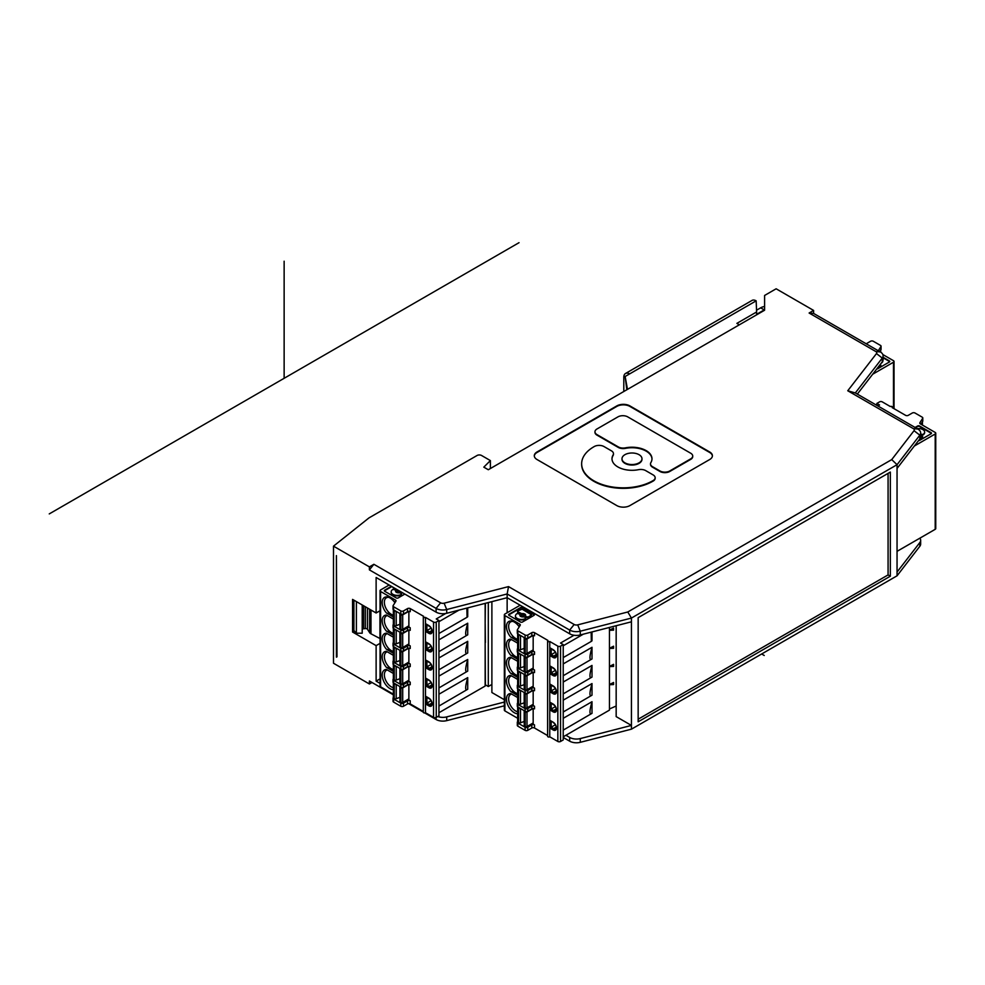 <?xml version="1.0" encoding="UTF-8"?>
<svg xmlns="http://www.w3.org/2000/svg" width="985" height="985" viewBox="0 0 985 985"><rect width="100%" height="100%" fill="white"/><g stroke="black" fill="none" stroke-linecap="round" stroke-linejoin="round"><path stroke-width="1.48" d="M897.052 551.341L935.196 529.327A1.908 1.096 0 0 0 935.75 528.551L935.75 433.215A1.908 1.096 180 0 0 935.196 432.44L920.347 423.87A1.908 1.096 0 0 1 919.793 423.082A1.908 1.096 0 0 1 919.904 422.713L919.904 423.464M920.926 424.203L922.662 421.445A1.908 1.096 0 0 0 922.785 421.063L922.785 417.96A1.908 1.096 180 0 0 922.219 417.172L915.003 413.01A1.908 1.096 180 0 0 912.307 413.01L908.268 415.338A1.908 1.096 0 0 1 905.584 415.338L892.114 407.568A1.268 0.739 0 0 0 890.329 406.534L882.252 401.868A1.908 1.096 180 0 0 879.556 401.868L876.859 403.419L879.556 404.983L877.857 405.955M922.785 417.96A1.908 1.096 180 0 1 922.662 418.329L919.904 422.713M935.75 433.215A1.908 1.096 180 0 1 935.196 433.991L914.339 446.033M918.476 440.664A1.342 0.776 0 0 0 919.534 440.443L931.108 433.757A1.342 0.776 0 0 0 931.108 432.674L919.534 425.988A1.342 0.776 0 0 0 917.651 425.988L915.102 427.453M919.891 538.155A9.518 5.491 180 0 1 920.655 540.297A9.518 5.491 180 0 1 919.83 542.538L897.052 572.063L897.052 468.441L919.83 438.916A9.518 5.491 0 0 0 920.655 436.675L920.655 432.932A9.518 5.491 180 0 1 919.83 435.173L897.052 464.698L891.733 459.601L627.777 611.993L577.702 624.872A3.177 1.835 180 0 1 574.169 624.49L508.543 586.604L444.124 603.189A3.177 1.835 180 0 1 440.59 602.808L373.881 564.294L369.387 566.88L333.496 546.158L333.496 663.25L369.387 683.972L371.985 682.482M857.332 394.098L882.277 361.803A9.518 5.491 0 0 0 883.102 359.562L883.102 355.819A9.518 5.491 180 0 1 882.277 358.06L876.478 353.578L847.753 390.762L913.378 428.647A3.177 1.835 180 0 1 914.031 430.691L891.733 459.601M876.859 403.419L876.859 405.377M866.147 343.753A1.908 1.096 0 0 0 866.541 343.58L870.58 341.253A1.908 1.096 180 0 1 873.276 341.253L880.491 345.415A1.908 1.096 180 0 1 881.058 346.203A1.908 1.096 180 0 1 880.935 346.572L878.288 350.771M894.023 408.664L894.023 361.458A1.908 1.096 180 0 0 893.469 360.682L882.843 354.551M894.023 361.458A1.908 1.096 180 0 1 893.469 362.234L872.661 374.238M876.785 368.907A1.342 0.776 0 0 0 877.807 368.685L889.381 362A1.342 0.776 0 0 0 889.381 360.916L883.102 357.284M879.728 351.596L880.935 349.687A1.908 1.096 0 0 0 881.058 349.306A1.908 1.096 0 0 0 880.935 348.924M875.825 351.534L880.307 351.928L813.598 313.415L813.598 310.423L809.116 313.021L875.825 351.534A3.177 1.835 180 0 1 876.478 353.578M490.382 468.54L490.382 460.586L483.807 467.149L488.301 469.734L764.594 310.226L764.594 295.463L776.131 288.79L813.598 310.423M393.36 694.819L369.387 680.98L369.387 683.972M408.59 703.61L423.316 712.118M424.744 712.943L436.109 719.506A9.518 5.491 0 0 0 446.71 720.638L504.345 705.802M444.124 603.189L446.71 609.53A9.518 5.491 180 0 1 436.109 608.398L369.387 569.872L369.387 566.88M380.05 610.725L376.122 612.99L376.122 577.505L436.109 612.141A9.518 5.491 0 0 0 446.71 613.273L507.14 597.71L569.675 633.811A9.518 5.491 0 0 0 580.276 634.956L631.434 621.806L631.434 618.063L897.052 464.698L897.052 468.441M376.122 612.99L352.568 599.397L352.568 632.038L354.378 630.991M380.05 678.862L376.122 681.128L376.122 645.631L352.568 632.038M376.122 681.128L380.05 683.393M336.414 657.167L336.414 555.614L336.993 656.823M369.387 569.872L373.881 564.294M333.496 546.158L368.944 517.925L477.072 455.489A3.177 1.835 180 0 1 481.566 455.489L490.382 460.586M709.705 459.515L629.883 505.6A9.234 5.331 0 0 1 616.832 505.6L536.997 459.515A9.234 5.331 0 0 1 534.301 455.747A9.234 5.331 0 0 1 536.997 451.98L616.832 405.894A9.234 5.331 0 0 1 629.883 405.894L709.705 451.98A9.234 5.331 0 0 1 712.414 455.747A9.234 5.331 0 0 1 709.705 459.515M809.116 313.021L813.598 313.415M880.307 351.928A9.518 5.491 180 0 1 883.102 355.819M913.378 428.647L917.86 429.054L855.325 392.941L882.277 358.06L882.277 361.803M855.325 392.941L847.753 390.762M917.86 429.054A9.518 5.491 180 0 1 920.655 432.932M627.777 611.993L631.434 618.063L580.276 631.2A9.518 5.491 180 0 1 569.675 630.068L507.14 593.967L508.543 586.604M897.052 572.063L897.052 575.806L631.434 729.171L631.434 621.806M890.329 472.074L638.157 617.657L638.157 721.796L890.329 576.213L890.329 472.074M897.052 575.806L919.83 546.281A9.518 5.491 -0 0 0 920.655 544.04L920.655 540.297M563.223 737.457L569.675 741.176A9.518 5.491 0 0 0 580.276 742.321L631.434 729.171M616.167 625.721L616.167 716.612L631.434 725.428L580.276 738.578A9.518 5.491 180 0 1 569.675 737.433L565.919 735.266M504.345 702.059L446.71 716.895A9.518 5.491 180 0 1 437.759 716.526M485.149 642.503L485.383 684.834L488.301 686.52L488.301 602.561M491.884 684.44L488.301 686.52M504.345 699.719L491.884 692.529L491.884 601.638M485.383 642.503L485.199 624.145M485.383 603.312L485.149 624.17M357.272 602.118L355.388 601.022M380.05 643.365L376.122 645.631M356.385 602.118L356.385 633.207L353.91 630.486L353.91 600.173M356.385 633.207L362.209 633.207L362.209 604.962M362.209 629.378A1.908 1.096 180 0 1 363.6 628.762L365.349 628.578A1.908 1.096 180 0 1 367.479 629.28L369.634 632.653A5.073 2.93 0 0 0 370.988 633.811L379.939 638.514L379.939 610.798M393.138 608.705A1.908 1.096 0 0 0 393.027 609.087L393.027 605.972A1.908 1.096 180 0 0 393.581 606.748L400.796 610.922A1.908 1.096 180 0 0 403.493 610.922L407.531 608.595A1.908 1.096 0 0 1 410.228 608.595L423.685 616.364A1.268 0.739 0 0 0 425.483 617.398L433.56 622.064A1.908 1.096 180 0 0 436.244 622.064L438.941 620.513L436.244 618.949L445.712 613.483M393.027 605.972A1.908 1.096 180 0 1 393.138 605.603L395.896 601.219A1.908 1.096 0 0 0 396.019 600.838A1.908 1.096 0 0 0 395.453 600.062L380.604 591.492A1.908 1.096 180 0 1 380.05 590.717A1.908 1.096 180 0 1 380.604 589.941L389.137 585.016M404.835 594.078L398.162 597.944A1.342 0.776 0 0 1 396.265 597.944L384.692 591.259A1.342 0.776 0 0 1 384.692 590.175L391.377 586.309M380.05 590.717L380.05 686.053A1.908 1.096 0 0 0 380.604 686.828L393.36 694.191M393.138 700.926A1.908 1.096 0 0 0 393.027 701.308A1.908 1.096 0 0 0 393.581 702.083L400.796 706.257A1.908 1.096 0 0 0 403.493 706.257L407.531 703.918A1.908 1.096 180 0 1 410.228 703.918L423.316 711.478M425.483 617.398L425.483 712.734A1.268 0.739 180 0 1 423.316 712.217L423.316 616.881M425.483 712.734L433.56 717.388A1.908 1.096 0 0 0 436.244 717.388L438.941 715.836L438.941 620.513M438.941 712.734L485.149 686.053L485.149 603.374M393.68 617.176L391.316 614.332L386.391 612.965L393.36 616.992M393.36 635.128L386.391 631.102A11.106 6.415 60 0 1 382.18 620.636A11.106 6.415 60 0 1 386.391 615.034L393.36 619.06M393.36 653.252L386.391 649.226A11.106 6.415 60 0 1 382.18 638.772A11.106 6.415 60 0 1 386.391 633.17L393.36 637.196M393.36 671.388L386.391 667.362A11.106 6.415 60 0 1 382.18 656.909A11.106 6.415 60 0 1 386.391 651.307L393.36 655.333M393.36 689.709A11.106 6.415 60 0 1 382.18 675.033A11.106 6.415 -120 0 1 386.391 669.431L393.36 673.469M386.391 612.965A11.106 6.415 60 0 1 382.229 601.552A11.106 6.415 60 0 1 387.955 597.095A11.106 6.415 60 0 1 394.923 602.771M388.755 597.353A9.838 5.676 -120 0 0 386.391 597.784A9.838 5.676 -120 0 0 384.359 602.278A9.838 5.676 -120 0 0 391.316 614.332A9.838 5.676 -120 0 0 393.36 615.157M393.027 609.087A1.908 1.096 0 0 0 393.581 609.863L400.796 614.037A1.908 1.096 0 0 0 403.493 614.037L407.531 611.697A1.908 1.096 180 0 1 410.228 611.697L410.228 608.595M408.873 684.427L408.873 700.039L410.228 700.815A1.908 1.096 0 0 0 407.531 700.815L403.493 703.142A1.908 1.096 180 0 1 400.796 703.142L393.581 698.981A1.908 1.096 180 0 1 393.027 698.205A1.908 1.096 180 0 1 393.138 697.823L393.36 697.466M408.873 666.303L408.873 681.386L410.228 682.162A1.908 1.096 0 0 0 407.531 682.162L403.493 684.489A1.908 1.096 180 0 1 400.796 684.489L393.581 680.327A1.908 1.096 180 0 1 393.027 679.551A1.908 1.096 180 0 1 393.138 679.17L393.36 678.813M393.138 663.631A1.908 1.096 0 0 0 393.027 664.001A1.908 1.096 0 0 0 393.581 664.776L400.796 668.95A1.908 1.096 0 0 0 403.493 668.95L407.531 666.623L407.531 664.025A1.908 1.096 0 0 1 410.228 664.025L408.873 663.25L408.873 648.167M393.138 645.495A1.908 1.096 0 0 0 393.027 645.864A1.908 1.096 0 0 0 393.581 646.653L400.796 650.814L400.796 648.229A1.908 1.096 180 0 0 403.493 648.229L407.531 645.889A1.908 1.096 0 0 1 410.228 645.889L408.873 645.113L408.873 630.031M393.138 627.359A1.908 1.096 0 0 0 393.027 627.74A1.908 1.096 0 0 0 393.581 628.516L400.796 632.678A1.908 1.096 0 0 0 403.493 632.678L407.531 630.351L407.531 627.765A1.908 1.096 0 0 1 410.228 627.765L408.873 626.989L408.873 611.377M428.844 705.863L425.483 703.918L426.899 703.105L429.362 704.534A3.484 2.019 -120 0 0 431.11 704.706A3.484 2.019 -120 0 0 431.639 701.911A3.484 2.019 -120 0 0 429.362 698.833L428.844 698.094A4.765 2.746 60 0 1 432.206 703.918A4.765 2.746 60 0 1 428.844 705.863L429.362 704.534L431.824 703.105M431.11 700.667L426.899 703.105L426.899 697.405L425.483 696.149L428.844 698.094M428.844 687.727L429.362 686.397A3.484 2.019 -120 0 0 431.11 686.57A3.484 2.019 -120 0 0 431.639 683.775A3.484 2.019 -120 0 0 429.362 680.697L428.844 679.958A4.765 2.746 60 0 1 432.206 685.794A4.765 2.746 60 0 1 428.844 687.727L425.483 685.794L431.11 682.543M428.844 679.958L425.483 678.012L426.899 679.268L426.899 684.969L429.362 686.397L431.824 684.969M431.11 664.407L426.899 666.833L426.899 661.144L425.483 659.888L428.844 661.821A4.765 2.746 60 0 1 432.206 667.658A4.765 2.746 60 0 1 428.844 669.603L425.483 667.658L426.899 666.833L429.362 668.261L431.824 666.833M426.899 643.008L425.483 641.752L428.844 643.697A4.765 2.746 60 0 1 432.206 649.521A4.765 2.746 60 0 1 428.844 651.467L425.483 649.521L426.899 648.709L429.362 650.125A3.484 2.019 -120 0 0 431.11 650.297A3.484 2.019 -120 0 0 431.639 647.502A3.484 2.019 -120 0 0 429.362 644.424L426.899 643.008L426.899 648.709L431.11 646.271M428.844 633.33L425.483 631.385L426.899 630.572L426.899 624.872L425.483 623.616L428.844 625.561A4.765 2.746 60 0 1 432.206 631.385A4.765 2.746 60 0 1 428.844 633.33L429.362 632.001L426.899 630.572L431.11 628.135M466.865 608.077L467.05 617.275L467.715 616.696L467.715 607.856M438.941 621.683L458.998 610.109M467.715 623.21L467.715 634.832C464.994 636.827 464.994 632.949 467.715 623.21L438.941 639.819M467.715 677.606L467.715 689.241C464.994 691.236 464.994 687.358 467.715 677.606L438.941 694.216M467.715 659.47L467.715 671.105C464.994 673.1 464.994 669.221 467.715 659.47L438.941 676.092M467.715 641.333L467.715 652.969C464.994 654.963 464.994 651.085 467.715 641.333L438.941 657.955M438.941 651.639L467.715 634.832M438.941 669.775L467.715 652.969M438.941 687.912L467.715 671.105M438.941 706.048L467.715 689.241M426.899 697.405L429.362 698.833M429.362 680.697L426.899 679.268M428.844 669.603L429.362 668.261A3.484 2.019 60 0 0 431.11 668.433A3.484 2.019 60 0 0 431.639 665.638A3.484 2.019 60 0 0 429.362 662.56L426.899 661.144M431.824 630.572L429.362 632.001A3.484 2.019 -120 0 0 431.11 632.173A3.484 2.019 -120 0 0 431.639 629.366A3.484 2.019 -120 0 0 429.362 626.3L426.899 624.872M393.138 681.768A1.908 1.096 0 0 0 393.027 682.137A1.908 1.096 0 0 0 393.581 682.913L400.796 687.087A1.908 1.096 0 0 0 403.493 687.087L407.531 684.747A1.908 1.096 180 0 1 410.228 684.747L410.228 682.162M407.531 666.623A1.908 1.096 180 0 1 410.228 666.623L410.228 664.025M407.531 664.025L403.493 666.365A1.908 1.096 180 0 1 400.796 666.365L393.581 662.191A1.908 1.096 180 0 1 393.027 661.415A1.908 1.096 180 0 1 393.138 661.034L393.36 660.676M400.796 650.814A1.908 1.096 0 0 0 403.493 650.814L407.531 648.487A1.908 1.096 180 0 1 410.228 648.487L410.228 645.889M400.796 648.229L393.581 644.055A1.908 1.096 180 0 1 393.027 643.279A1.908 1.096 180 0 1 393.138 642.909L393.36 642.552M407.531 630.351A1.908 1.096 180 0 1 410.228 630.351L410.228 627.765M407.531 627.765L403.493 630.092A1.908 1.096 180 0 1 400.796 630.092L393.581 625.918A1.908 1.096 180 0 1 393.027 625.143A1.908 1.096 180 0 1 393.138 624.773L393.36 624.416M400.181 627.938A1.588 0.911 0 0 0 399.935 628.43A1.588 0.911 0 0 0 400.402 629.083L400.907 629.378A1.268 0.739 0 0 0 402.705 629.378L408.873 625.82M399.935 628.43L399.935 613.926A1.588 0.911 180 0 0 400.402 614.578L400.907 614.874A1.268 0.739 180 0 0 402.705 614.874L408.763 611.377M395.945 611.229A1.588 0.911 180 0 1 394.246 611.02L393.729 610.725A1.268 0.739 180 0 1 393.36 610.207L393.36 624.712A1.268 0.739 0 0 0 393.729 625.241L394.246 625.537A1.588 0.911 0 0 0 396.216 625.66L399.885 624.305A1.908 1.096 0 0 0 399.885 624.305L399.885 613.507M393.68 635.3L391.316 632.456A9.838 5.676 -120 0 0 393.36 633.293M387.29 615.563A9.838 5.676 -120 0 0 386.391 615.908A9.838 5.676 -120 0 0 384.359 620.415A9.838 5.676 -120 0 0 391.316 632.456L386.391 631.102M408.763 630.031L402.705 633.527A1.268 0.739 180 0 1 400.907 633.527L400.402 633.232A1.588 0.911 180 0 1 399.935 632.579A1.588 0.911 180 0 1 400.045 632.247M395.945 629.883A1.588 0.911 180 0 1 394.246 629.674L393.729 629.378A1.268 0.739 180 0 1 393.532 628.492M400.181 646.074A1.588 0.911 0 0 0 399.935 646.566A1.588 0.911 0 0 0 400.402 647.219L400.907 647.514A1.268 0.739 0 0 0 402.705 647.514L408.873 643.956M393.36 628.861L393.36 642.848A1.268 0.739 0 0 0 393.729 643.365L394.246 643.661A1.588 0.911 0 0 0 396.216 643.796L399.885 642.442L399.885 632.161M393.68 653.437L391.316 650.592A9.838 5.676 -120 0 0 393.36 651.417M387.29 633.687A9.838 5.676 -120 0 0 386.391 634.044A9.838 5.676 -120 0 0 384.359 638.551A9.838 5.676 -120 0 0 391.316 650.592L386.391 649.226M408.763 648.167L402.705 651.664A1.268 0.739 180 0 1 400.907 651.664L400.402 651.356A1.588 0.911 180 0 1 399.935 650.716A1.588 0.911 180 0 1 400.045 650.383M395.945 648.019A1.588 0.911 180 0 1 394.246 647.81L393.729 647.514A1.268 0.739 180 0 1 393.532 646.628M400.181 664.21A1.588 0.911 0 0 0 399.935 664.703A1.588 0.911 0 0 0 400.402 665.355L400.907 665.651A1.268 0.739 0 0 0 402.705 665.651L408.873 662.08M393.36 646.997L393.36 660.984A1.268 0.739 0 0 0 393.729 661.501L394.246 661.797A1.588 0.911 0 0 0 396.216 661.92L399.885 660.578A1.908 1.096 0 0 0 399.885 660.578L399.885 650.297M393.68 671.573L391.316 668.729A9.838 5.676 -120 0 0 393.36 669.554M387.29 651.824A9.838 5.676 -120 0 0 386.391 652.181A9.838 5.676 -120 0 0 384.359 656.687A9.838 5.676 -120 0 0 391.316 668.729L386.391 667.362M408.763 666.303L402.705 669.788A1.268 0.739 180 0 1 400.907 669.788L400.402 669.492A1.588 0.911 180 0 1 399.935 668.852A1.588 0.911 180 0 1 400.045 668.507M395.945 666.155A1.588 0.911 180 0 1 394.246 665.946L393.729 665.651A1.268 0.739 180 0 1 393.532 664.752M400.181 682.346A1.588 0.911 0 0 0 399.935 682.839A1.588 0.911 0 0 0 400.402 683.479L400.907 683.787A1.268 0.739 0 0 0 402.705 683.787L408.873 680.216M393.36 665.134L393.36 679.121A1.268 0.739 0 0 0 393.729 679.638L394.246 679.933A1.588 0.911 0 0 0 396.216 680.056L399.885 678.714L399.885 668.421M387.29 669.96A9.838 5.676 -120 0 0 386.391 670.317A9.838 5.676 -120 0 0 384.359 674.811A9.838 5.676 -120 0 0 393.36 687.69M400.181 701A1.588 0.911 0 0 0 399.935 701.492A1.588 0.911 0 0 0 400.402 702.133L400.907 702.428A1.268 0.739 0 0 0 402.705 702.428L408.873 698.87M408.763 684.427L402.705 687.924A1.268 0.739 180 0 1 400.907 687.924L400.402 687.629A1.588 0.911 180 0 1 399.935 686.976A1.588 0.911 180 0 1 400.045 686.643M395.945 684.279A1.588 0.911 180 0 1 394.246 684.082L393.729 683.787A1.268 0.739 180 0 1 393.36 683.258L393.36 697.774A1.268 0.739 0 0 0 393.729 698.291L394.246 698.587A1.588 0.911 0 0 0 396.216 698.71L399.885 697.355L399.885 686.557M384.384 590.975A1.342 0.776 180 0 1 384.692 590.692L391.833 586.567M395.724 591.123L395.49 590.003L392.929 589.412A6.033 3.484 0 0 0 391.168 591.886A6.033 3.484 0 0 0 394.887 595.1A6.033 3.484 0 0 0 401.474 594.349L401.523 593.499L399.417 592.736A2.893 1.675 180 0 1 395.564 591.148A2.893 1.675 180 0 1 395.724 590.606L395.724 591.123A2.893 1.675 0 0 0 395.601 591.419M401.474 594.866A6.033 3.484 180 0 1 394.887 595.617A6.033 3.484 180 0 1 391.168 592.404A6.033 3.484 180 0 1 391.18 592.145M397.09 591.419A1.453 0.837 0 0 0 399.836 591.419M401.203 592.083L403.825 593.499M393.2 587.503L397.509 590.089A2.893 1.675 0 0 1 397.829 590.04M399.91 591.677L399.91 591.234A1.453 0.837 180 0 1 397.017 591.148A1.453 0.837 180 0 1 398.322 590.323M401.154 591.96L403.111 593.093M397.078 589.596L393.101 587.762M446.71 613.273L446.71 609.53L507.14 593.967L507.14 612.732M616.167 706.023L609.444 708.978M609.444 630.129L613.581 628.073L613.581 630.154L609.444 630.326M609.444 648.265L613.581 646.209L613.581 648.29L609.444 648.462M609.444 666.599L613.581 666.426L613.581 664.346L609.444 666.402M609.444 684.526L613.581 682.482L613.581 684.563L609.444 684.735M613.581 684.563L612.362 683.849L609.444 684.637M612.362 683.849L612.362 683.085M613.581 666.426L612.362 665.712L609.444 666.5M612.362 665.712L612.362 664.949M613.581 648.29L612.362 647.588L609.444 648.364M612.362 646.813L612.362 647.588M613.581 630.154L612.362 629.452L609.444 630.228M612.362 629.452L612.362 628.676M563.223 736.817L609.444 710.136L609.444 627.457M553.127 711.823L553.644 710.493A3.484 2.019 -120 0 0 555.392 710.665A3.484 2.019 -120 0 0 555.934 707.858A3.484 2.019 -120 0 0 553.644 704.792L553.127 704.053A4.765 2.746 60 0 1 556.5 709.877A4.765 2.746 60 0 1 553.127 711.823L549.765 709.877L549.765 720.244L553.127 722.19A4.765 2.746 60 0 1 556.5 728.013A4.765 2.746 60 0 1 553.127 729.959L549.765 728.013L549.765 736.817A1.268 0.739 180 0 1 547.598 736.3L547.598 640.976A1.268 0.739 0 0 1 547.968 640.459L534.51 632.678A1.908 1.096 0 0 0 531.814 632.678L527.775 635.017A1.908 1.096 180 0 1 525.091 635.017L517.864 630.843A1.908 1.096 180 0 1 517.31 630.068A1.908 1.096 180 0 1 517.42 629.686L520.191 625.315A1.908 1.096 0 0 0 520.302 624.933A1.908 1.096 0 0 0 519.748 624.158L504.899 615.588A1.908 1.096 180 0 1 504.345 614.812L504.345 710.136A1.908 1.096 0 0 0 504.899 710.911L517.654 718.274M517.42 725.022A1.908 1.096 0 0 0 517.31 725.403A1.908 1.096 0 0 0 517.864 726.179L525.091 730.341A1.908 1.096 0 0 0 527.775 730.341L531.814 728.013A1.908 1.096 180 0 1 534.51 728.013L547.598 735.573M549.765 736.817L557.842 741.483A1.908 1.096 0 0 0 560.539 741.483L563.223 739.932L563.223 644.596L560.539 643.045L574.033 635.251M520.154 605.221L504.899 614.037A1.908 1.096 180 0 0 504.345 614.812M547.598 640.976A1.268 0.739 0 0 0 549.765 641.494L557.842 646.148A1.908 1.096 180 0 0 560.539 646.148L563.223 644.596M522.444 607.585L534.018 614.258A1.342 0.776 0 0 1 534.018 615.354L522.444 622.027A1.342 0.776 0 0 1 520.548 622.027L508.986 615.354A1.342 0.776 0 0 1 508.986 614.258L520.548 607.585A1.342 0.776 0 0 1 522.444 607.585L534.018 614.775A1.342 0.776 180 0 1 534.326 615.071M592.01 647.293L592.01 658.928C589.276 660.923 589.276 657.044 592.01 647.293L563.223 663.915M591.16 632.148L591.332 641.37L592.01 640.792L592.01 631.939M563.223 645.778L583.342 634.168M592.01 701.702L592.01 713.325C589.276 715.319 589.276 711.441 592.01 701.702L563.223 718.311M592.01 683.565L592.01 695.188C589.276 697.195 589.276 693.317 592.01 683.565L563.223 700.175M592.01 665.429L592.01 677.064C589.276 679.059 589.276 675.181 592.01 665.429L563.223 682.051M563.223 675.735L592.01 658.928M563.223 693.871L592.01 677.064M563.223 711.995L592.01 695.188M563.223 730.131L592.01 713.325M553.127 704.053L549.765 702.108L549.765 709.877L551.181 709.065L551.181 703.364L549.765 702.108L549.765 691.741L553.127 693.686L553.644 692.356L556.119 690.928M549.765 641.494L549.765 647.711L553.127 649.644A4.765 2.746 60 0 1 556.5 655.481A4.765 2.746 60 0 1 553.127 657.426L549.765 655.481L549.765 665.835L553.127 667.781A4.765 2.746 60 0 1 556.5 673.617A4.765 2.746 60 0 1 553.127 675.55L549.765 673.617L549.765 683.972L553.127 685.917A4.765 2.746 60 0 1 556.5 691.741A4.765 2.746 60 0 1 553.127 693.686M551.181 721.5L549.765 720.244L549.765 728.013L551.181 727.201L551.181 721.5L553.127 722.19M549.765 683.972L549.765 691.741L551.181 690.928L551.181 685.228L549.765 683.972M549.765 665.835L549.765 673.617L551.181 672.792L553.644 674.22A3.484 2.019 -120 0 0 555.392 674.393A3.484 2.019 -120 0 0 555.934 671.598A3.484 2.019 -120 0 0 553.644 668.519L549.765 665.835M549.765 647.711L549.765 655.481L551.181 654.656L551.181 648.967L549.765 647.711M553.127 657.426L553.644 656.084A3.484 2.019 -120 0 0 555.392 656.256A3.484 2.019 -120 0 0 555.934 653.461A3.484 2.019 -120 0 0 553.644 650.383L551.181 648.967M556.119 654.656L553.644 656.084L551.181 654.656L555.392 652.23M551.181 667.091L551.181 672.792L555.392 670.366M555.392 688.503L551.181 690.928L553.644 692.356A3.484 2.019 60 0 0 555.392 692.529A3.484 2.019 60 0 0 555.934 689.734A3.484 2.019 60 0 0 553.644 686.656L551.181 685.228M553.644 704.792L551.181 703.364M556.119 709.065L553.644 710.493L551.181 709.065L555.392 706.627M555.392 724.763L551.181 727.201L553.644 728.617A3.484 2.019 -120 0 0 555.392 728.789A3.484 2.019 -120 0 0 555.934 725.994A3.484 2.019 -120 0 0 553.644 722.928M533.168 708.523L533.168 724.123L534.51 724.911A1.908 1.096 0 0 0 531.814 724.911L527.775 727.238A1.908 1.096 180 0 1 525.091 727.238L517.864 723.064A1.908 1.096 180 0 1 517.31 722.288A1.908 1.096 180 0 1 517.42 721.919L517.654 721.562M533.168 690.386L533.168 705.482L534.51 706.257A1.908 1.096 0 0 0 531.814 706.257L527.775 708.584A1.908 1.096 180 0 1 525.091 708.584L517.864 704.41A1.908 1.096 180 0 1 517.31 703.635A1.908 1.096 180 0 1 517.42 703.265L517.654 702.908M534.51 688.121L534.51 690.707A1.908 1.096 180 0 0 531.814 690.707L531.814 688.121A1.908 1.096 0 0 1 534.51 688.121L533.168 687.345L533.168 672.25M517.42 669.591A1.908 1.096 0 0 0 517.31 669.96A1.908 1.096 0 0 0 517.864 670.736L525.091 674.91L525.091 672.312A1.908 1.096 180 0 0 527.775 672.312L531.814 669.985A1.908 1.096 0 0 1 534.51 669.985L533.168 669.209L533.168 654.126M517.42 651.454A1.908 1.096 0 0 0 517.31 651.824A1.908 1.096 0 0 0 517.864 652.599L525.091 656.773A1.908 1.096 0 0 0 527.775 656.773L531.814 654.446L531.814 651.848A1.908 1.096 0 0 1 534.51 651.848L533.168 651.073L533.168 635.473M517.962 641.26L515.598 638.415L510.673 637.049L517.654 641.087M517.654 659.211L510.673 655.185A11.106 6.415 60 0 1 506.462 644.732A11.106 6.415 60 0 1 510.673 639.13L517.654 643.156M517.654 677.348L510.673 673.321A11.106 6.415 60 0 1 506.462 662.868A11.106 6.415 60 0 1 510.673 657.266L517.654 661.292M517.654 695.484L510.673 691.458A11.106 6.415 60 0 1 506.462 680.992A11.106 6.415 60 0 1 510.673 675.39L517.654 679.416M517.654 713.793A11.106 6.415 60 0 1 506.462 699.128A11.106 6.415 -120 0 1 510.673 693.526L517.654 697.552M510.673 637.049A11.106 6.415 60 0 1 506.512 625.647A11.106 6.415 60 0 1 512.249 621.19A11.106 6.415 60 0 1 519.206 626.854M513.037 621.449A9.838 5.676 -120 0 0 510.686 621.867A9.838 5.676 -120 0 0 508.642 626.374A9.838 5.676 -120 0 0 515.598 638.415A9.838 5.676 -120 0 0 517.654 639.24M517.42 632.801A1.908 1.096 0 0 0 517.31 633.17A1.908 1.096 0 0 0 517.864 633.958L525.091 638.12A1.908 1.096 0 0 0 527.775 638.12L531.814 635.793A1.908 1.096 180 0 1 534.51 635.793L534.51 632.678M531.814 651.848L527.775 654.188A1.908 1.096 180 0 1 525.091 654.188L517.864 650.014A1.908 1.096 180 0 1 517.31 649.238A1.908 1.096 180 0 1 517.42 648.856L517.654 648.499M524.476 652.033A1.588 0.911 0 0 0 524.217 652.526A1.588 0.911 0 0 0 524.685 653.178L525.202 653.474A1.268 0.739 0 0 0 527 653.474L533.168 649.915M524.217 652.526L524.217 638.021A1.588 0.911 180 0 0 524.685 638.662L525.202 638.97A1.268 0.739 180 0 0 527 638.97L533.045 635.473M520.24 635.325A1.588 0.911 180 0 1 518.541 635.116L518.024 634.82A1.268 0.739 180 0 1 517.654 634.303L517.654 648.807A1.268 0.739 0 0 0 518.024 649.324L518.541 649.62A1.588 0.911 0 0 0 520.511 649.743L524.18 648.401A1.908 1.096 0 0 0 524.18 648.401L524.18 637.603M531.814 654.446A1.908 1.096 180 0 1 534.51 654.446L534.51 651.848M517.962 659.396L515.598 656.552A9.838 5.676 -120 0 0 517.654 657.377M511.584 639.647A9.838 5.676 -120 0 0 510.686 640.004A9.838 5.676 -120 0 0 508.642 644.51A9.838 5.676 -120 0 0 515.598 656.552L510.673 655.185M525.091 672.312L517.864 668.15A1.908 1.096 180 0 1 517.31 667.374A1.908 1.096 180 0 1 517.42 666.993L517.654 666.636M533.045 654.126L527 657.611A1.268 0.739 180 0 1 525.202 657.611L524.685 657.315A1.588 0.911 180 0 1 524.217 656.675A1.588 0.911 180 0 1 524.328 656.342M520.24 653.978A1.588 0.911 180 0 1 518.541 653.769L518.024 653.474A1.268 0.739 180 0 1 517.827 652.575M524.476 670.169A1.588 0.911 0 0 0 524.217 670.662A1.588 0.911 0 0 0 524.685 671.302L525.202 671.61A1.268 0.739 0 0 0 527 671.61L533.168 668.039M517.654 652.957L517.654 666.943A1.268 0.739 0 0 0 518.024 667.461L518.541 667.756A1.588 0.911 0 0 0 520.511 667.879L524.18 666.537A1.908 1.096 0 0 0 524.18 666.537L524.18 656.244M525.091 674.91A1.908 1.096 0 0 0 527.775 674.91L531.814 672.583A1.908 1.096 180 0 1 534.51 672.583L534.51 669.985M517.962 677.532L515.598 674.688A9.838 5.676 -120 0 0 517.654 675.513M511.584 657.783A9.838 5.676 -120 0 0 510.686 658.14A9.838 5.676 -120 0 0 508.642 662.646A9.838 5.676 -120 0 0 515.598 674.688L510.673 673.321M531.814 688.121L527.775 690.448A1.908 1.096 180 0 1 525.091 690.448L517.864 686.286A1.908 1.096 180 0 1 517.31 685.511A1.908 1.096 180 0 1 517.42 685.129L517.654 684.772M533.045 672.262L527 675.747A1.268 0.739 180 0 1 525.202 675.747L524.685 675.451A1.588 0.911 180 0 1 524.217 674.811A1.588 0.911 180 0 1 524.328 674.466M520.24 672.102A1.588 0.911 180 0 1 518.541 671.905L518.024 671.61A1.268 0.739 180 0 1 517.827 670.711M524.476 688.306A1.588 0.911 0 0 0 524.217 688.798A1.588 0.911 0 0 0 524.685 689.438L525.202 689.734A1.268 0.739 0 0 0 527 689.734L533.168 686.176M517.654 671.093L517.654 685.08A1.268 0.739 0 0 0 518.024 685.597L518.541 685.892A1.588 0.911 0 0 0 520.511 686.016L524.18 684.661A1.908 1.096 0 0 0 524.18 684.661L524.18 674.38M517.42 687.715A1.908 1.096 0 0 0 517.31 688.096A1.908 1.096 0 0 0 517.864 688.872L525.091 693.046A1.908 1.096 0 0 0 527.775 693.046L531.814 690.707M517.962 695.669L515.598 692.824A9.838 5.676 -120 0 0 517.654 693.649M511.584 675.919A9.838 5.676 -120 0 0 510.686 676.276A9.838 5.676 -120 0 0 508.642 680.77A9.838 5.676 -120 0 0 515.598 692.824L510.673 691.458M517.42 705.851A1.908 1.096 0 0 0 517.31 706.233A1.908 1.096 0 0 0 517.864 707.008L525.091 711.17A1.908 1.096 0 0 0 527.775 711.17L531.814 708.843A1.908 1.096 180 0 1 534.51 708.843L534.51 706.257M511.584 694.056A9.838 5.676 -120 0 0 510.686 694.4A9.838 5.676 -120 0 0 508.642 698.907A9.838 5.676 -120 0 0 517.654 711.786M524.476 725.083A1.588 0.911 0 0 0 524.217 725.576A1.588 0.911 0 0 0 524.685 726.228L525.202 726.524A1.268 0.739 0 0 0 527 726.524L533.168 722.965M533.045 708.523L527 712.02A1.268 0.739 180 0 1 525.202 712.02L524.685 711.724A1.588 0.911 180 0 1 524.217 711.071A1.588 0.911 180 0 1 524.328 710.739M520.24 708.375A1.588 0.911 180 0 1 518.541 708.166L518.024 707.87A1.268 0.739 180 0 1 517.654 707.353L517.654 721.857A1.268 0.739 0 0 0 518.024 722.374L518.541 722.682A1.588 0.911 0 0 0 520.511 722.805L524.18 721.451A1.908 1.096 0 0 0 524.18 721.451L524.18 710.653M533.045 690.386L527 693.883A1.268 0.739 180 0 1 525.202 693.883L524.685 693.588A1.588 0.911 180 0 1 524.217 692.935A1.588 0.911 180 0 1 524.328 692.603M520.24 690.239A1.588 0.911 180 0 1 518.541 690.042L518.024 689.734A1.268 0.739 180 0 1 517.827 688.847M524.476 706.43A1.588 0.911 0 0 0 524.217 706.922A1.588 0.911 0 0 0 524.685 707.575L525.202 707.87A1.268 0.739 0 0 0 527 707.87L533.168 704.312M517.654 689.217L517.654 703.204A1.268 0.739 0 0 0 518.024 703.733L518.541 704.029A1.588 0.911 0 0 0 520.511 704.152L524.18 702.797A1.908 1.096 0 0 0 524.18 702.797L524.18 692.517M508.666 615.071A1.342 0.776 180 0 1 508.986 614.775L520.548 608.102A1.342 0.776 180 0 1 522.444 608.102M520.006 615.219L519.772 614.098L517.223 613.507A6.033 3.484 0 0 0 515.45 615.97A6.033 3.484 0 0 0 519.181 619.196A6.033 3.484 0 0 0 525.756 618.432L525.818 617.583L523.7 616.832A2.893 1.675 180 0 1 519.858 615.243A2.893 1.675 180 0 1 520.006 614.702L520.006 615.219A2.893 1.675 0 0 0 519.883 615.502M525.756 618.949A6.033 3.484 180 0 1 519.181 619.713A6.033 3.484 180 0 1 515.45 616.487A6.033 3.484 180 0 1 515.475 616.228M521.373 615.502A1.453 0.837 0 0 0 524.131 615.502M525.485 616.167L526.803 617.533L528.219 617.533L531.444 615.108M517.494 611.599L521.804 614.184A2.893 1.675 0 0 1 525.608 615.502M521.73 615.834A1.453 0.837 180 0 1 523.774 614.652A1.453 0.837 180 0 1 521.73 615.834M525.436 616.499L528.219 617.016L531.555 614.849L522.136 609.173L517.679 610.922L517.679 612.264M525.436 615.982L525.485 615.797A2.893 1.675 180 0 0 525.645 615.243A2.893 1.675 180 0 0 521.804 613.667L517.679 611.747M888.076 473.366L888.076 574.92L890.329 576.213M888.076 574.92L638.157 719.21M627.494 389.383L625.143 376.479L629.637 373.894A8.249 4.765 60 0 0 625.512 373.487A8.249 4.765 60 0 0 623.8 377.255L623.8 391.513M625.512 373.487L752.035 300.425A8.249 4.765 -120 0 1 756.16 300.844L756.615 311.974L736.866 323.375L739.341 324.804M756.615 314.313L764.237 309.906A12.694 7.326 -60 0 1 764.594 309.709M764.594 306.606A12.694 7.326 120 0 0 760.654 307.837L756.615 310.164M625.143 376.479L626.805 389.764M756.615 314.831L756.615 311.974M534.301 456.006A9.234 5.331 180 0 1 536.997 452.497L616.832 406.411A9.234 5.331 180 0 1 629.883 406.411L709.705 452.497A9.234 5.331 180 0 1 712.401 456.006M622.003 459.022A9.998 5.775 0 0 0 621.991 459.281A9.998 5.775 0 0 0 624.921 463.369A9.998 5.775 0 0 0 635.817 464.612A9.998 5.775 0 0 0 641.986 459.281A9.998 5.775 0 0 0 641.974 459.022M594.977 432.046A6.92 4.002 0 0 0 594.965 432.304A6.92 4.002 0 0 0 596.996 435.136L618.284 447.424A6.92 4.002 0 0 0 625.438 448.372A19.995 11.549 180 0 1 651.984 459.022M650.519 464.12A6.92 4.002 0 0 0 650.506 464.378A6.92 4.002 0 0 0 652.526 467.198L659.962 471.483A6.92 4.002 0 0 0 669.751 471.483L690.694 459.392A6.92 4.002 0 0 0 692.726 456.572A6.92 4.002 0 0 0 692.714 456.314M581.642 464.046A41.641 24.046 0 0 0 581.642 464.304A41.641 24.046 0 0 0 593.844 481.308A41.641 24.046 0 0 0 652.735 481.308L653.129 481.086A6.92 4.002 0 0 0 655.16 478.254A6.92 4.002 0 0 0 655.136 477.996M611.993 459.022A19.995 11.549 180 0 1 613.089 455.501A6.92 4.002 0 0 0 613.47 454.196A6.92 4.002 0 0 0 613.458 453.937M624.921 462.851A9.998 5.775 180 0 1 621.991 458.764A9.998 5.775 180 0 1 628.159 453.432A9.998 5.775 180 0 1 639.056 454.688A9.998 5.775 180 0 1 641.986 458.764A9.998 5.775 180 0 1 635.817 464.095A9.998 5.775 180 0 1 624.921 462.851M650.888 462.544A19.995 11.549 0 0 0 651.984 458.764A19.995 11.549 0 0 0 625.438 447.855A6.92 4.002 180 0 1 618.284 446.907L596.996 434.619A6.92 4.002 180 0 1 594.965 431.787A6.92 4.002 180 0 1 596.996 428.967L617.94 416.877A6.92 4.002 180 0 1 627.728 416.877L690.694 453.223A6.92 4.002 180 0 1 692.726 456.055A6.92 4.002 180 0 1 690.694 458.875L669.751 470.965A6.92 4.002 180 0 1 659.962 470.965L652.526 466.681A6.92 4.002 180 0 1 650.506 463.861A6.92 4.002 180 0 1 650.888 462.544M652.735 480.791A41.641 24.046 180 0 1 593.844 480.791A41.641 24.046 180 0 1 581.642 463.787A41.641 24.046 180 0 1 593.844 446.784L594.226 446.562A6.92 4.002 180 0 1 604.014 446.562L611.451 450.847A6.92 4.002 180 0 1 613.47 453.679A6.92 4.002 180 0 1 613.089 454.984A19.995 11.549 0 0 0 611.993 458.764A19.995 11.549 0 0 0 638.539 469.673A6.92 4.002 180 0 1 645.704 470.621L653.129 474.918A6.92 4.002 180 0 1 655.16 477.737A6.92 4.002 180 0 1 653.129 480.569L652.735 481.308M883.102 357.801L889.381 361.433A1.342 0.776 180 0 1 889.689 361.717M881.144 363.268L881.144 363.268A6.033 3.484 180 0 0 882.905 360.805L882.905 360.658M877.894 367.467L880.873 365.189M882.067 362.061A6.033 3.484 0 0 0 882.819 360.879M880.331 364.315L880.688 365.337L878.62 366.531M915.558 427.712L917.651 426.505A1.342 0.776 180 0 1 919.534 426.505L931.108 433.191A1.342 0.776 180 0 1 931.416 433.474M920.655 434.631L922.871 434.508A6.033 3.484 0 0 0 924.632 432.046A6.033 3.484 0 0 0 917.195 428.66M924.62 432.304A6.033 3.484 180 0 1 924.632 432.563A6.033 3.484 180 0 1 922.871 435.025M919.559 439.261L922.6 436.946M920.655 434.114L922.871 434.508M920.655 435.259L922.711 436.687L920.175 438.387M49.25 513.911L519.033 242.679M284.136 378.302L284.136 261.21M764.237 655.481L761.651 653.991M935.196 529.327L935.196 433.991M893.469 408.344L893.469 362.234M880.935 349.687L880.935 346.572M880.344 351.953L880.344 350.623M436.109 612.141L436.109 608.398L440.59 602.808M436.109 719.506L436.109 717.462M919.83 438.916L919.83 435.173L914.031 430.691M919.83 546.281L919.83 542.538M580.276 738.578L580.276 742.321M569.675 741.176L569.675 737.433M446.71 716.895L446.71 720.638M363.6 605.763L363.6 628.762M365.349 628.578L365.349 606.772M367.479 608.004L367.479 629.28M369.634 632.653L369.634 609.247M370.988 610.023L370.988 633.811M380.604 591.492L380.604 686.828M395.453 601.921L395.453 600.062M393.581 606.748L393.581 609.863M400.796 614.037L400.796 610.922M403.493 610.922L403.493 614.037M407.531 611.697L407.531 608.595M410.228 700.815L410.228 703.918M433.56 717.388L433.56 622.064M436.244 622.064L436.244 717.388M429.362 662.56L428.844 661.821M428.844 651.467L429.362 650.125L431.824 648.709M429.362 644.424L428.844 643.697M429.362 626.3L428.844 625.561M407.531 703.918L407.531 700.815M403.493 703.142L403.493 706.257M400.796 706.257L400.796 703.142M393.581 698.981L393.581 702.083M393.581 680.327L393.581 682.913M400.796 687.087L400.796 684.489M393.581 662.191L393.581 664.776M400.796 668.95L400.796 666.365M393.581 644.055L393.581 646.653M393.581 625.918L393.581 628.516M400.796 632.678L400.796 630.092M402.705 614.874L402.705 629.378M400.402 614.578L400.402 629.083M400.907 629.378L400.907 614.874M396.216 611.389L396.216 625.66M394.246 625.537L394.246 611.02M393.729 610.725L393.729 625.241M403.493 630.092L403.493 632.678M402.705 633.527L402.705 647.514M400.907 647.514L400.907 633.527M400.402 633.232L400.402 647.219M393.729 629.378L393.729 643.365M394.246 643.661L394.246 629.674M396.216 630.043L396.216 643.796M407.531 648.487L407.531 645.889M403.493 648.229L403.493 650.814M402.705 651.664L402.705 665.651M400.907 665.651L400.907 651.664M400.402 651.356L400.402 665.355M393.729 647.514L393.729 661.501M394.246 661.797L394.246 647.81M396.216 648.179L396.216 661.92M403.493 666.365L403.493 668.95M402.705 669.788L402.705 683.787M400.907 683.787L400.907 669.788M400.402 669.492L400.402 683.479M393.729 665.651L393.729 679.638M394.246 679.933L394.246 665.946M396.216 666.303L396.216 680.056M407.531 684.747L407.531 682.162M403.493 684.489L403.493 687.087M402.705 687.924L402.705 702.428M400.907 702.428L400.907 687.924M400.402 687.629L400.402 702.133M396.216 684.44L396.216 698.71M394.246 698.587L394.246 684.082M393.729 683.787L393.729 698.291M569.675 633.811L569.675 630.068L574.169 624.49M577.702 624.872L580.276 631.2L580.276 634.956M560.539 646.148L560.539 741.483M557.842 741.483L557.842 646.148M553.644 650.383L553.127 649.644M553.644 668.519L553.127 667.781M553.127 675.55L553.644 674.22L556.119 672.792M553.644 686.656L553.127 685.917M553.127 729.959L553.644 728.617L556.119 727.201M534.51 724.911L534.51 728.013M531.814 728.013L531.814 724.911M527.775 727.238L527.775 730.341M525.091 730.341L525.091 727.238M517.864 723.064L517.864 726.179M504.899 615.588L504.899 710.911M519.748 626.017L519.748 624.158M517.864 630.843L517.864 633.958M525.091 638.12L525.091 635.017M527.775 635.017L527.775 638.12M531.814 635.793L531.814 632.678M527 638.97L527 653.474M524.685 638.662L524.685 653.178M525.202 653.474L525.202 638.97M520.511 635.485L520.511 649.743M518.541 649.62L518.541 635.116M518.024 634.82L518.024 649.324M517.864 650.014L517.864 652.599M525.091 656.773L525.091 654.188M527.775 654.188L527.775 656.773M527 657.611L527 671.61M525.202 671.61L525.202 657.611M524.685 657.315L524.685 671.302M518.024 653.474L518.024 667.461M518.541 667.756L518.541 653.769M520.511 654.126L520.511 667.879M531.814 672.583L531.814 669.985M517.864 668.15L517.864 670.736M527.775 672.312L527.775 674.91M527 675.747L527 689.734M525.202 689.734L525.202 675.747M524.685 675.451L524.685 689.438M518.024 671.61L518.024 685.597M518.541 685.892L518.541 671.905M520.511 672.262L520.511 686.016M517.864 686.286L517.864 688.872M525.091 693.046L525.091 690.448M527.775 690.448L527.775 693.046M531.814 708.843L531.814 706.257M517.864 704.41L517.864 707.008M525.091 711.17L525.091 708.584M527.775 708.584L527.775 711.17M527 712.02L527 726.524M525.202 726.524L525.202 712.02M524.685 711.724L524.685 726.228M520.511 708.535L520.511 722.805M518.541 722.682L518.541 708.166M518.024 707.87L518.024 722.374M527 693.883L527 707.87M525.202 707.87L525.202 693.883M524.685 693.588L524.685 707.575M518.024 689.734L518.024 703.733M518.541 704.029L518.541 690.042M520.511 690.399L520.511 704.152M756.16 300.844L629.637 373.894M764.237 309.906L760.654 307.837M922.662 421.445L922.662 418.329M922.071 424.855L922.071 422.38M892.484 407.778L892.484 407.051M881.058 349.306L881.058 346.203M880.713 352.174L880.713 350.044M438.941 633.503L467.05 617.275M393.027 701.308L393.027 698.205M393.027 682.137L393.027 679.551M393.027 664.001L393.027 661.415M393.027 645.864L393.027 643.279M393.027 627.74L393.027 625.143M399.935 646.566L399.935 632.579M399.935 664.703L399.935 650.716M399.935 682.839L399.935 668.852M399.935 701.492L399.935 686.976M563.223 657.598L591.332 641.37M517.31 725.403L517.31 722.288M517.31 633.17L517.31 630.068M517.31 651.824L517.31 649.238M524.217 670.662L524.217 656.675M517.31 669.96L517.31 667.374M524.217 688.798L524.217 674.811M517.31 688.096L517.31 685.511M517.31 706.233L517.31 703.635M524.217 725.576L524.217 711.071M524.217 706.922L524.217 692.935M922.44 425.077L922.44 421.802"/></g></svg>
